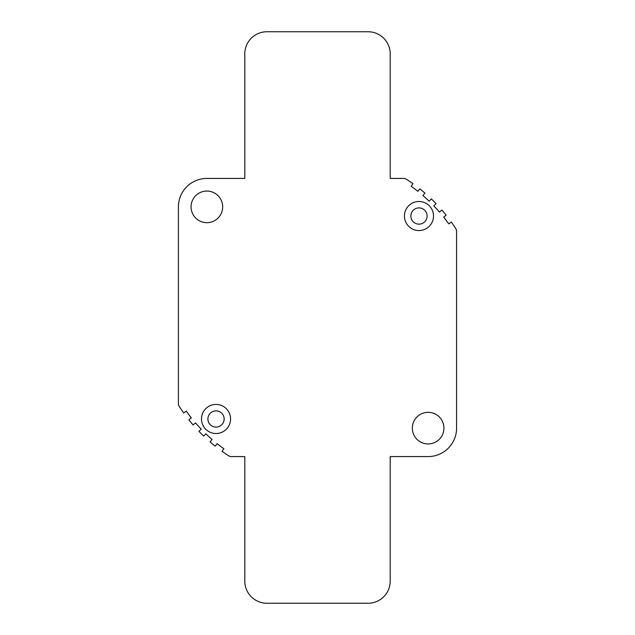 <?xml version="1.0" encoding="UTF-8"?>
<svg xmlns="http://www.w3.org/2000/svg" width="635" height="635" viewBox="0 0 635 635"><rect width="100%" height="100%" fill="white"/><g stroke="black" fill="none" stroke-linecap="round" stroke-linejoin="round"><path stroke-width="0.95" d="M201.486 418.973A14.541 14.541 0 0 0 216.027 433.514A14.541 14.541 0 0 0 230.569 418.973A14.541 14.541 0 0 0 216.027 404.431A14.541 14.541 0 0 0 201.486 418.973M207.899 418.973A8.12 8.12 0 0 0 216.027 427.101A8.12 8.12 0 0 0 224.147 418.973A8.12 8.12 0 0 0 216.027 410.853A8.12 8.12 0 0 0 207.899 418.973M404.431 216.027A14.541 14.541 0 0 0 418.973 230.569A14.541 14.541 0 0 0 433.514 216.027A14.541 14.541 0 0 0 418.973 201.486A14.541 14.541 0 0 0 404.431 216.027M410.853 216.027A8.12 8.12 0 0 0 418.973 224.147A8.12 8.12 0 0 0 427.101 216.027A8.12 8.12 0 0 0 418.973 207.899A8.12 8.12 0 0 0 410.853 216.027M443.936 428.133A15.804 15.804 0 0 1 428.133 443.936A15.804 15.804 0 0 1 412.329 428.133A15.804 15.804 0 0 1 428.133 412.329A15.804 15.804 0 0 1 443.936 428.133M222.671 206.867A15.804 15.804 0 0 1 206.867 222.671A15.804 15.804 0 0 1 191.064 206.867A15.804 15.804 0 0 1 206.867 191.064A15.804 15.804 0 0 1 222.671 206.867M390.2 178.419L404.185 178.419L405.884 178.911A164.37 164.37 0 0 1 412.948 183.682L411.115 186.261A161.211 161.211 0 0 1 417.854 191.333L419.822 188.865A164.37 164.37 0 0 1 424.974 193.135L422.91 195.524A161.211 161.211 0 0 1 429.149 201.208L431.34 198.93A164.37 164.37 0 0 1 436.07 203.66L433.792 205.851A161.211 161.211 0 0 1 439.476 212.09L441.865 210.026A164.37 164.37 0 0 1 446.135 215.178L443.667 217.146A161.211 161.211 0 0 1 448.739 223.885L451.318 222.052A164.37 164.37 0 0 1 456.089 229.116L456.581 230.815L456.581 428.133A28.448 28.448 0 0 1 428.133 456.581L390.2 456.581L390.2 581.12A22.13 22.13 0 0 1 368.078 603.25L266.922 603.25A22.13 22.13 0 0 1 244.8 581.12L244.8 456.581L230.815 456.581L229.116 456.089A164.37 164.37 0 0 1 222.052 451.318L223.885 448.739A161.211 161.211 0 0 1 217.146 443.667L215.178 446.135A164.37 164.37 0 0 1 210.026 441.865L212.09 439.476A161.211 161.211 0 0 1 205.851 433.792L203.66 436.07A164.37 164.37 0 0 1 198.93 431.34L201.208 429.149A161.211 161.211 0 0 1 195.524 422.91L193.135 424.974A164.37 164.37 0 0 1 188.865 419.822L191.333 417.854A161.211 161.211 0 0 1 186.261 411.115L183.682 412.948A164.37 164.37 0 0 1 178.419 405.098L178.419 206.867A28.448 28.448 0 0 1 206.867 178.419L244.8 178.419L244.8 53.88A22.13 22.13 0 0 1 266.922 31.75L368.078 31.75A22.13 22.13 0 0 1 390.2 53.88L390.2 178.419"/></g></svg>
